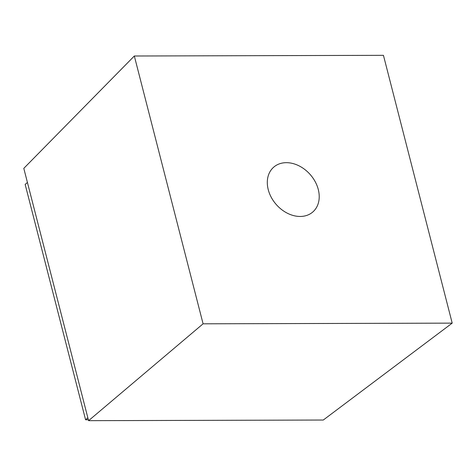 <?xml version="1.0" encoding="UTF-8"?>
<svg xmlns="http://www.w3.org/2000/svg" width="476" height="476" viewBox="0 0 476 476"><rect width="100%" height="100%" fill="white"/><g stroke="black" fill="none" stroke-linecap="round" stroke-linejoin="round"><path stroke-width="0.71" d="M286.356 162.673A29.738 22.646 48.8 0 0 273.694 167.177A29.738 22.646 48.8 0 0 276.211 204.472A29.738 22.646 48.8 0 0 312.833 211.963A29.738 22.646 48.8 0 0 315.231 181.755A29.738 22.646 48.8 0 0 286.356 162.673M203.085 323.811L134.327 56.007L383.442 55.329L452.2 323.133L323.281 420.034L88.584 420.671L203.085 323.811L452.2 323.133M27.418 182.463L25.163 184.432L85.585 419.772L88.352 419.767M85.585 419.772L87.846 417.803M88.584 420.671L23.8 168.361L134.327 56.007"/></g></svg>
